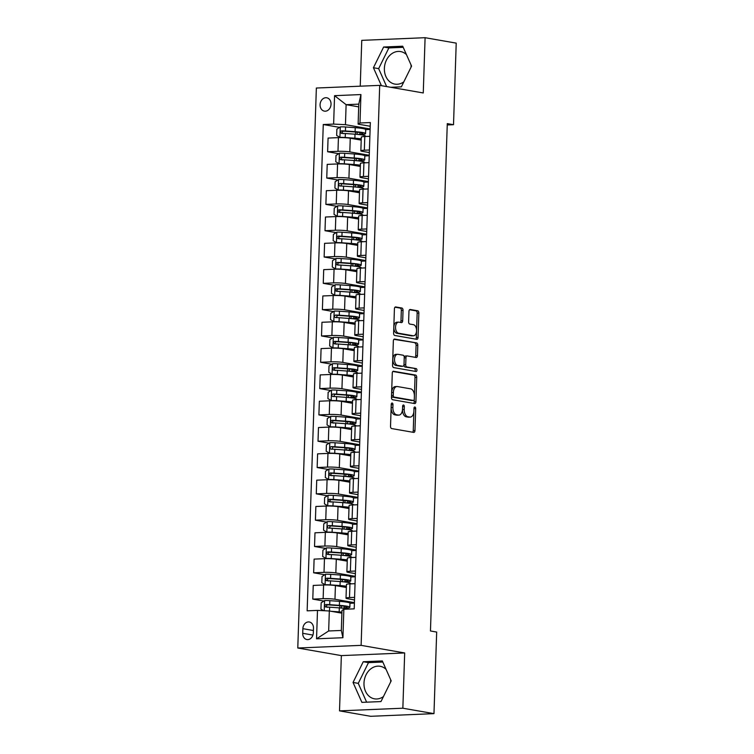 <?xml version="1.0" encoding="UTF-8"?>
<svg xmlns="http://www.w3.org/2000/svg" width="754" height="754" viewBox="0 0 754 754"><rect width="100%" height="100%" fill="white"/><g stroke="black" fill="none" stroke-linecap="round" stroke-linejoin="round"><path stroke-width="1.13" d="M392.155 403.032A1.451 0.858 87.6 0 0 392.052 403.022A1.451 0.858 87.6 0 0 391.251 404.332L390.525 426.283A2.083 1.225 87.6 0 0 391.675 428.564L413.673 432.4A2.083 1.225 87.6 0 0 413.823 432.41A2.083 1.225 87.6 0 0 414.964 430.543L415.69 408.593A1.451 0.858 87.6 0 0 414.879 406.99A1.451 0.858 87.6 0 0 414.775 406.99A1.451 0.858 87.6 0 0 413.984 408.291L413.889 411.128A6.654 3.911 87.6 0 1 410.251 417.094A6.654 3.911 87.6 0 1 409.752 417.066L407.923 416.745A6.654 3.911 87.6 0 1 404.229 409.45L404.323 406.604A1.451 0.858 87.6 0 0 403.522 405.011A1.451 0.858 87.6 0 0 403.409 405.002A1.451 0.858 87.6 0 0 402.617 406.312L402.523 409.149A6.654 3.911 87.6 0 1 398.894 415.115A6.654 3.911 87.6 0 1 398.395 415.077L396.557 414.766A6.654 3.911 87.6 0 1 392.872 407.471L392.966 404.625A1.451 0.858 87.6 0 0 392.155 403.032M406.463 54.627A16.513 13.252 -80.1 0 0 400.572 51.564A16.513 13.252 -80.1 0 0 384.38 68.397A16.513 13.252 -80.1 0 0 394.898 84.109A16.513 13.252 -80.1 0 0 403.824 81.856M320.082 104.693A6.777 5.438 -80.1 0 0 324.399 111.14A6.777 5.438 -80.1 0 0 331.034 104.231A6.777 5.438 -80.1 0 0 326.727 97.784A6.777 5.438 -80.1 0 0 320.082 104.693M383.428 696.583A16.513 13.252 99.9 0 1 374.502 698.835A16.513 13.252 99.9 0 1 363.984 683.124A16.513 13.252 99.9 0 1 380.176 666.291A16.513 13.252 99.9 0 1 386.067 669.354M403.032 310.309A2.083 1.225 87.6 0 0 401.882 308.028L395.709 306.953A2.083 1.225 87.6 0 0 395.558 306.944A2.083 1.225 87.6 0 0 394.417 308.81L393.616 333.193A2.083 1.225 87.6 0 0 394.766 335.473L416.764 339.309A2.083 1.225 87.6 0 0 416.915 339.319A2.083 1.225 87.6 0 0 418.046 337.453L418.856 313.07A2.083 1.225 87.6 0 0 417.707 310.789L410.251 309.489A2.083 1.225 87.6 0 0 410.101 309.479A2.083 1.225 87.6 0 0 408.96 311.345L408.611 321.779A2.083 1.225 87.6 0 0 409.771 324.06L413.465 324.701A5.561 3.27 87.6 0 1 416.557 330.45A5.561 3.27 87.6 0 1 413.512 335.784A5.561 3.27 87.6 0 1 413.098 335.756L398.621 333.23A5.561 3.27 87.6 0 1 395.53 327.49A5.561 3.27 87.6 0 1 398.574 322.147A5.561 3.27 87.6 0 1 398.989 322.175L401.401 322.599A2.083 1.225 87.6 0 0 401.552 322.608A2.083 1.225 87.6 0 0 402.693 320.742L403.032 310.309L401.326 310.384A2.083 1.225 87.6 0 0 400.167 308.103L395.002 307.198M423.258 92.959L425.096 37.7L456.217 43.129L453.512 124.702L447.282 123.618L430.459 630.975L436.679 632.059L433.974 713.642L402.853 708.213L404.681 652.955L361.119 645.358L379.696 85.372L423.258 92.959M393.579 371.222A2.083 1.225 87.6 0 0 393.428 371.213A2.083 1.225 87.6 0 0 392.287 373.07L391.477 397.462A2.083 1.225 87.6 0 0 392.636 399.733L414.625 403.569A2.083 1.225 87.6 0 0 414.785 403.579A2.083 1.225 87.6 0 0 415.916 401.722L416.726 377.33A2.083 1.225 87.6 0 0 415.577 375.058L393.268 371.232M392.551 365.322L393.352 340.94A2.083 1.225 87.6 0 1 394.493 339.074A2.083 1.225 87.6 0 1 394.644 339.083L416.642 342.919A2.083 1.225 87.6 0 1 417.791 345.2L417.443 355.634A2.083 1.225 87.6 0 1 416.312 357.5A2.083 1.225 87.6 0 1 416.161 357.49L407.235 355.935A2.083 1.225 87.6 0 0 407.085 355.926A2.083 1.225 87.6 0 0 405.944 357.792L405.718 364.71A2.083 1.225 87.6 0 0 406.868 366.991L416.161 368.612A1.451 0.858 87.6 0 1 416.962 370.11A1.451 0.858 87.6 0 1 416.17 371.505A1.451 0.858 87.6 0 1 416.057 371.505L393.701 367.603A2.083 1.225 87.6 0 1 392.551 365.322M390.629 679.59A16.513 13.252 99.9 0 1 390.695 681.842M313.325 632.86L313.485 628.223A6.569 5.269 -80.1 0 0 309.3 621.984A6.569 5.269 -80.1 0 0 302.872 628.676L302.722 633.303A6.569 5.269 -80.1 0 0 306.897 639.552A6.569 5.269 -80.1 0 0 313.325 632.86M361.119 645.358L297.783 648.016L316.36 88.029L379.696 85.372M343.852 609.289L342.91 637.714L316.548 638.817L317.491 610.401L329.319 610.976L328.659 630.975L341.326 630.448L341.986 610.448L343.852 609.289L354.21 608.855L370.337 122.553L359.988 122.987L358.122 124.137L358.781 104.137L346.114 104.674L345.455 124.674L370.129 128.972M339.592 127.369L323.268 124.533L307.142 610.834L317.491 610.401M323.268 124.533L333.626 124.09L334.569 95.673L360.93 94.561L359.988 122.987M404.681 652.955L341.355 655.612L339.517 710.871L402.853 708.213M339.517 710.871L370.638 716.3L433.974 713.642M425.096 37.7L361.76 40.358L360.242 86.182M341.355 655.612L297.783 648.016M447.245 124.966L453.512 124.702M329.319 610.976L341.892 613.172M358.687 106.87L346.114 104.674L334.569 95.673M338.725 153.693L327.622 151.752L328.075 138.067L338.433 137.633A8.473 0.867 1.9 0 1 350.261 138.218L361.204 140.121M327.622 151.752L337.981 151.318A8.473 0.867 1.9 0 1 349.809 151.903L369.253 155.286M337.849 180.008L326.755 178.067L327.208 164.381L337.566 163.948A8.473 0.867 1.9 0 1 349.385 164.532L360.337 166.436M326.755 178.067L337.104 177.633A8.473 0.867 1.9 0 1 348.932 178.217L368.386 181.601M336.972 206.323L325.879 204.381L326.331 190.705L336.689 190.262A8.473 0.867 1.9 0 1 348.518 190.847L359.46 192.751M325.879 204.381L336.237 203.948A8.473 0.867 1.9 0 1 348.065 204.532L367.509 207.925M336.105 232.637L325.002 230.705L325.464 217.02L335.813 216.577A8.473 0.867 1.9 0 1 347.641 217.161L358.593 219.075M325.002 230.705L335.36 230.262A8.473 0.867 1.9 0 1 347.189 230.847L366.632 234.24M335.228 258.952L324.135 257.02L324.588 243.335L334.946 242.901A8.473 0.867 1.9 0 1 346.765 243.476L357.716 245.389M324.135 257.02L334.493 256.577A8.473 0.867 1.9 0 1 346.312 257.161L365.765 260.554M334.352 285.266L323.259 283.334L323.711 269.649L334.069 269.216A8.473 0.867 1.9 0 1 345.897 269.791L356.84 271.704M323.259 283.334L333.617 282.891A8.473 0.867 1.9 0 1 345.445 283.476L364.889 286.869M333.485 311.581L322.392 309.649L322.844 295.964L333.193 295.53A8.473 0.867 1.9 0 1 345.021 296.105L355.973 298.019M322.392 309.649L332.74 309.215A8.473 0.867 1.9 0 1 344.569 309.79L364.012 313.183M332.608 337.896L321.515 335.964L321.967 322.278L332.326 321.845A8.473 0.867 1.9 0 1 344.154 322.42L355.096 324.333M321.515 335.964L331.873 335.53A8.473 0.867 1.9 0 1 343.692 336.105L363.145 339.498M331.741 364.21L320.638 362.278L321.091 348.593L331.449 348.159A8.473 0.867 1.9 0 1 343.277 348.734L354.22 350.648M320.638 362.278L330.997 361.845A8.473 0.867 1.9 0 1 342.825 362.42L362.269 365.813M330.865 390.525L319.771 388.593L320.224 374.908L330.582 374.474A8.473 0.867 1.9 0 1 342.401 375.049L353.353 376.962M319.771 388.593L330.12 388.159A8.473 0.867 1.9 0 1 341.948 388.734L361.402 392.127M329.988 416.839L318.895 414.907L319.347 401.222L329.705 400.789A8.473 0.867 1.9 0 1 341.534 401.373L352.476 403.277M318.895 414.907L329.253 414.474A8.473 0.867 1.9 0 1 341.081 415.049L360.525 418.442M329.121 443.154L318.018 441.222L318.48 427.537L328.829 427.103A8.473 0.867 1.9 0 1 340.657 427.688L351.609 429.591M318.018 441.222L328.376 440.788A8.473 0.867 1.9 0 1 340.205 441.373L359.649 444.756M328.244 469.469L317.151 467.537L317.604 453.851L327.962 453.418A8.473 0.867 1.9 0 1 339.781 454.002L350.733 455.906M317.151 467.537L327.509 467.103A8.473 0.867 1.9 0 1 339.328 467.687L358.781 471.071M327.368 495.783L316.275 493.851L316.727 480.166L327.085 479.733A8.473 0.867 1.9 0 1 338.914 480.317L349.856 482.221M316.275 493.851L326.633 493.418A8.473 0.867 1.9 0 1 338.461 494.002L357.905 497.386M326.501 522.107L315.408 520.166L315.86 506.481L326.209 506.047A8.473 0.867 1.9 0 1 338.037 506.631L348.989 508.535M315.408 520.166L325.756 519.732A8.473 0.867 1.9 0 1 337.585 520.317L357.028 523.7M325.624 548.422L314.531 546.48L314.983 532.805L325.342 532.362A8.473 0.867 1.9 0 1 337.17 532.946L348.112 534.85M314.531 546.48L324.889 546.047A8.473 0.867 1.9 0 1 336.708 546.631L356.161 550.024M324.757 574.736L313.655 572.795L314.107 559.119L324.465 558.676A8.473 0.867 1.9 0 1 336.293 559.261L347.236 561.164M313.655 572.795L324.013 572.361A8.473 0.867 1.9 0 1 335.841 572.946L355.285 576.339M323.881 601.051L312.787 599.119L313.24 585.434L323.598 584.991A8.473 0.867 1.9 0 1 335.417 585.575L346.369 587.489M312.787 599.119L323.136 598.676A8.473 0.867 1.9 0 1 334.964 599.26L354.418 602.653M354.503 599.93L347.632 598.723A8.473 0.867 1.9 0 1 346.011 598.158A8.473 0.867 1.9 0 1 349.498 597.573L354.587 597.356M355.379 573.615L348.508 572.409A8.473 0.867 1.9 0 1 346.887 571.843A8.473 0.867 1.9 0 1 350.374 571.259L355.464 571.042M356.246 547.291L349.375 546.094A8.473 0.867 1.9 0 1 347.764 545.528A8.473 0.867 1.9 0 1 351.241 544.944L356.331 544.727M357.123 520.976L350.252 519.779A8.473 0.867 1.9 0 1 348.631 519.214A8.473 0.867 1.9 0 1 352.118 518.629L357.207 518.413M357.999 494.662L351.128 493.465A8.473 0.867 1.9 0 1 349.507 492.899A8.473 0.867 1.9 0 1 352.995 492.315L358.084 492.098M358.866 468.347L351.995 467.15A8.473 0.867 1.9 0 1 350.374 466.585A8.473 0.867 1.9 0 1 353.862 465.991L358.951 465.784M359.743 442.033L352.872 440.836A8.473 0.867 1.9 0 1 351.251 440.27A8.473 0.867 1.9 0 1 354.738 439.676L359.828 439.469M360.619 415.718L353.739 414.521A8.473 0.867 1.9 0 1 352.127 413.955A8.473 0.867 1.9 0 1 355.615 413.362L360.704 413.154M361.486 389.403L354.616 388.206A8.473 0.867 1.9 0 1 352.995 387.641A8.473 0.867 1.9 0 1 356.482 387.047L361.571 386.84M362.363 363.089L355.492 361.892A8.473 0.867 1.9 0 1 353.871 361.317A8.473 0.867 1.9 0 1 357.358 360.732L362.448 360.516M363.23 336.774L356.359 335.577A8.473 0.867 1.9 0 1 354.748 335.002A8.473 0.867 1.9 0 1 358.225 334.418L363.315 334.201M364.107 310.459L357.236 309.263A8.473 0.867 1.9 0 1 355.615 308.688A8.473 0.867 1.9 0 1 359.102 308.103L364.191 307.886M364.983 284.145L358.112 282.948A8.473 0.867 1.9 0 1 356.491 282.373A8.473 0.867 1.9 0 1 359.978 281.789L365.068 281.572M365.85 257.83L358.979 256.633A8.473 0.867 1.9 0 1 357.358 256.058A8.473 0.867 1.9 0 1 360.846 255.474L365.935 255.257M366.727 231.516L359.856 230.309A8.473 0.867 1.9 0 1 358.235 229.744A8.473 0.867 1.9 0 1 361.722 229.159L366.812 228.943M367.603 205.192L360.723 203.995A8.473 0.867 1.9 0 1 359.111 203.429A8.473 0.867 1.9 0 1 362.599 202.845L367.688 202.628M368.47 178.877L361.6 177.68A8.473 0.867 1.9 0 1 359.978 177.115A8.473 0.867 1.9 0 1 363.466 176.53L368.555 176.313M369.347 152.562L362.476 151.365A8.473 0.867 1.9 0 1 360.855 150.8A8.473 0.867 1.9 0 1 364.342 150.216L369.432 149.999M370.214 126.248L358.122 124.137M354.399 603.106L349.979 603.285M346.011 598.158L346.463 584.473A8.473 0.867 1.9 0 1 349.95 583.888L355.04 583.671M355.275 576.791L350.855 576.97A16.202 1.668 1.9 0 0 340.393 575.038L340.261 579.034L330.582 578.346A5.608 0.575 -178.1 0 0 326.821 578.214C325.276 579.072 325.247 579.92 326.736 580.74A5.608 0.575 1.9 0 1 330.497 580.872L340.177 581.56A16.202 1.668 1.9 0 1 350.638 583.473L350.629 583.86M346.887 571.843L347.34 558.158A8.473 0.867 1.9 0 1 350.827 557.574L355.916 557.357M356.142 550.467L351.732 550.656M347.764 545.528L348.216 531.843A8.473 0.867 1.9 0 1 351.703 531.259L356.793 531.042M357.019 524.153L352.599 524.341M348.631 519.214L349.083 505.529A8.473 0.867 1.9 0 1 352.57 504.944L357.66 504.728M357.896 497.838L353.475 498.026A16.202 1.668 1.9 0 0 343.004 496.094L342.872 500.091L333.202 499.402A5.608 0.575 -178.1 0 0 329.441 499.271C327.896 500.128 327.867 500.967 329.357 501.796A5.608 0.575 1.9 0 1 333.117 501.928L342.787 502.616A16.202 1.668 1.9 0 1 353.258 504.53L353.249 504.916M349.507 492.899L349.96 479.214A8.473 0.867 1.9 0 1 353.447 478.63L358.536 478.413M358.763 471.523L354.342 471.712M350.374 466.585L350.836 452.9A8.473 0.867 1.9 0 1 354.314 452.315L359.413 452.098M359.639 445.209L355.219 445.397A16.202 1.668 1.9 0 0 344.757 443.465L344.625 447.461L334.946 446.764A5.608 0.575 -178.1 0 0 331.185 446.641C329.639 447.499 329.611 448.338 331.1 449.167A5.608 0.575 1.9 0 1 334.861 449.29L344.54 449.987A16.202 1.668 1.9 0 1 355.002 451.9L354.993 452.287M351.251 440.27L351.703 426.585A8.473 0.867 1.9 0 1 355.191 426.001L360.28 425.784M360.506 418.894L356.095 419.083M352.127 413.955L352.58 400.27A8.473 0.867 1.9 0 1 356.067 399.677L361.157 399.469M361.383 392.58L356.962 392.768M352.995 387.641L353.447 373.956A8.473 0.867 1.9 0 1 356.934 373.362L362.024 373.155M362.259 366.265L357.839 366.453A16.202 1.668 1.9 0 0 347.377 364.512L347.236 368.517L337.566 367.82A5.608 0.575 -178.1 0 0 333.805 367.688C332.26 368.555 332.231 369.394 333.72 370.214A5.608 0.575 1.9 0 1 337.481 370.346L347.16 371.043A16.202 1.668 1.9 0 1 357.622 372.947L357.613 373.334M353.871 361.317L354.323 347.641A8.473 0.867 1.9 0 1 357.811 347.047L362.9 346.84M363.126 339.95L358.716 340.139M354.748 335.002L355.2 321.327A8.473 0.867 1.9 0 1 358.687 320.733L363.777 320.525M364.003 313.636L359.583 313.824A16.202 1.668 1.9 0 0 349.121 311.883L348.989 315.888L339.309 315.191A5.608 0.575 -178.1 0 0 335.549 315.059C334.003 315.926 333.975 316.765 335.473 317.585A5.608 0.575 1.9 0 1 339.225 317.717L348.904 318.414A16.202 1.668 1.9 0 1 359.366 320.318L359.356 320.704M355.615 308.688L356.067 295.002A8.473 0.867 1.9 0 1 359.554 294.418L364.644 294.201M364.87 287.321L360.459 287.5M356.491 282.373L356.944 268.688A8.473 0.867 1.9 0 1 360.431 268.104L365.52 267.887M365.747 261.007L361.326 261.186M357.358 256.058L357.82 242.373A8.473 0.867 1.9 0 1 361.298 241.789L366.387 241.572M366.623 234.692L362.203 234.871A16.202 1.668 1.9 0 0 351.741 232.939L351.609 236.935L341.93 236.247A5.608 0.575 -178.1 0 0 338.169 236.115C336.623 236.973 336.595 237.821 338.084 238.641A5.608 0.575 1.9 0 1 341.845 238.773L351.524 239.47A16.202 1.668 1.9 0 1 361.986 241.374L361.977 241.761M358.235 229.744L358.687 216.059A8.473 0.867 1.9 0 1 362.174 215.474L367.264 215.258M367.49 208.377L363.079 208.556M359.111 203.429L359.564 189.744A8.473 0.867 1.9 0 1 363.051 189.16L368.141 188.943M368.367 182.053L363.946 182.242A16.202 1.668 1.9 0 0 353.485 180.31L353.353 184.306L343.673 183.618A5.608 0.575 -178.1 0 0 339.922 183.486C338.367 184.344 338.339 185.182 339.837 186.012A5.608 0.575 1.9 0 1 343.588 186.144L353.268 186.832A16.202 1.668 1.9 0 1 363.73 188.745L363.72 189.131M359.978 177.115L360.431 163.43A8.473 0.867 1.9 0 1 363.918 162.845L369.008 162.628M369.243 155.739L364.823 155.927M360.855 150.8L361.307 137.115A8.473 0.867 1.9 0 1 364.795 136.531L369.884 136.314M345.455 124.674L333.626 124.09M370.11 129.424L365.699 129.613A16.202 1.668 1.9 0 0 355.228 127.68L355.096 131.677L345.426 130.989A5.608 0.575 -178.1 0 0 341.666 130.857C340.111 131.714 340.082 132.553 341.581 133.383A5.608 0.575 1.9 0 1 345.341 133.515L355.011 134.203A16.202 1.668 1.9 0 1 365.483 136.116L365.464 136.502M328.659 630.975L316.548 638.817M341.326 630.448L342.91 637.714M360.93 94.561L358.781 104.137M391.185 680.853L382.325 660.938L363.249 661.739L353.042 682.455L361.901 702.37L380.977 701.569L391.185 680.853M390.713 87.285L401.364 86.842L411.58 66.126L402.711 46.211L383.645 47.012L373.428 67.728L381.411 85.664M411.09 67.115A16.513 13.252 -80.1 0 0 411.015 64.872M382.815 662.04L368.48 662.643L358.263 683.36L366.632 702.172M358.263 683.36L353.042 682.455M368.48 662.643L363.249 661.739M403.211 47.323L388.866 47.926L378.659 68.642L386.642 86.578M388.866 47.926L383.645 47.012M378.659 68.642L373.428 67.728M391.251 404.464A1.451 0.858 87.6 0 1 391.251 404.7L391.156 407.537A6.654 3.911 87.6 0 0 394.851 414.832L396.557 414.766M398.894 415.115L397.179 415.19A6.654 3.911 87.6 0 1 396.679 415.152L394.851 414.832M410.251 417.094L408.545 417.169A6.654 3.911 87.6 0 1 408.046 417.132L406.208 416.811A6.654 3.911 87.6 0 1 402.523 409.516L402.617 406.679A1.451 0.858 87.6 0 0 402.608 406.444M412.664 432.221A2.083 1.225 87.6 0 0 413.249 430.619L413.974 408.659A1.451 0.858 87.6 0 0 413.974 408.423M413.626 403.399A2.083 1.225 87.6 0 0 414.21 401.788L415.011 377.405A2.083 1.225 87.6 0 0 413.861 375.124L392.872 371.468M393.268 395.482A1.451 0.858 87.6 0 0 394.078 397.075L413.381 400.44A1.451 0.858 87.6 0 0 413.494 400.449A1.451 0.858 87.6 0 0 414.285 399.149L414.38 396.152A6.654 3.911 87.6 0 0 410.694 388.857L397.499 386.557A6.654 3.911 87.6 0 0 397 386.519A6.654 3.911 87.6 0 0 393.362 392.485L393.268 395.482L391.552 395.558A1.451 0.858 87.6 0 0 392.363 397.151L394.078 397.075M411.882 400.506A1.451 0.858 87.6 0 1 411.778 400.525A1.451 0.858 87.6 0 1 411.665 400.515L392.363 397.151M397 386.519L395.284 386.595A6.654 3.911 87.6 0 0 391.656 392.561L393.362 392.485M391.552 395.558L391.656 392.561M393.937 339.338L416.642 342.919M415.152 357.311A2.083 1.225 87.6 0 0 415.737 355.709L416.085 345.275A2.083 1.225 87.6 0 0 414.926 342.995M406.924 355.945L405.529 356.011A2.083 1.225 87.6 0 0 405.369 356.001A2.083 1.225 87.6 0 0 404.238 357.858L404.003 364.785A2.083 1.225 87.6 0 0 405.162 367.066L416.161 368.612M414.936 371.307A1.451 0.858 87.6 0 0 415.209 369.752A1.451 0.858 87.6 0 0 414.446 368.678M397.98 354.323A5.561 3.27 87.6 0 0 397.565 354.295A5.561 3.27 87.6 0 0 394.521 359.63A5.561 3.27 87.6 0 0 397.612 365.379L402.711 366.265A2.083 1.225 87.6 0 0 402.872 366.274A2.083 1.225 87.6 0 0 404.003 364.408L404.238 357.49A2.083 1.225 87.6 0 0 403.079 355.209L397.98 354.323M397.565 354.295L395.85 354.361A5.561 3.27 87.6 0 0 392.815 359.705A5.561 3.27 87.6 0 0 395.907 365.445L397.612 365.379M401.317 366.321A2.083 1.225 87.6 0 1 401.156 366.35A2.083 1.225 87.6 0 1 401.005 366.34L395.907 365.445M400.393 322.42A2.083 1.225 87.6 0 0 400.977 320.818L401.326 310.384M398.574 322.147L396.858 322.222A5.561 3.27 87.6 0 0 393.814 327.556A5.561 3.27 87.6 0 0 396.906 333.306L398.621 333.23M413.512 335.784L411.807 335.86A5.561 3.27 87.6 0 1 411.382 335.832L396.906 333.306M415.756 339.13A2.083 1.225 87.6 0 0 416.34 337.528L417.151 313.136A2.083 1.225 87.6 0 0 415.991 310.865L409.545 309.734M334.154 611.824L338.197 612.116A13.449 1.385 1.9 0 1 341.92 612.455M331.204 611.306L339.168 611.88A16.202 1.668 1.9 0 1 341.93 612.107M323.645 610.702L320.94 609.119L321.157 602.804L324.644 600.552A5.608 0.575 1.9 0 1 329.837 600.665L339.517 601.353A16.202 1.668 1.9 0 1 349.979 603.266L349.847 607.262A16.202 1.668 -178.1 0 0 339.385 605.358L329.705 604.661A5.608 0.575 -178.1 0 0 325.954 604.529C324.399 605.387 324.371 606.235 325.869 607.055A5.608 0.575 1.9 0 1 329.63 607.187L339.3 607.884A16.202 1.668 1.9 0 1 348.508 609.1M349.847 607.262A16.202 1.668 -178.1 0 1 346.35 608.176L344.389 608.365M342.193 608.12L344.192 607.931L344.248 606.216M327.66 607.366C325.954 606.508 325.982 605.66 327.745 604.84L338.414 605.585A13.449 1.385 1.9 0 1 347.094 607.168A13.449 1.385 1.9 0 1 344.192 607.931M340.393 575.038L330.714 574.341A5.608 0.575 1.9 0 0 325.521 574.237L322.024 576.49L321.817 582.804L325.172 584.765A5.608 0.575 1.9 0 1 330.365 584.868L340.045 585.566A16.202 1.668 1.9 0 1 346.406 586.226M325.172 584.765L326.218 584.953M334.983 585.5L339.064 585.801A13.449 1.385 1.9 0 1 346.397 586.725M340.261 579.034A16.202 1.668 -178.1 0 1 350.723 580.948A16.202 1.668 -178.1 0 1 347.217 581.862L345.266 582.05M343.07 581.805L345.068 581.617L345.125 579.901M328.527 581.051C326.831 580.194 326.859 579.345 328.612 578.525L339.281 579.27A13.449 1.385 1.9 0 1 347.971 580.853A13.449 1.385 1.9 0 1 345.068 581.617M346.133 555.736L348.094 555.547A16.202 1.668 -178.1 0 0 351.6 554.633L351.732 550.627A16.202 1.668 1.9 0 0 341.26 548.724L331.59 548.026A5.608 0.575 1.9 0 0 326.388 547.922L322.901 550.175L322.693 556.49L326.039 558.45A5.608 0.575 1.9 0 1 331.242 558.554L340.912 559.251A16.202 1.668 1.9 0 1 347.283 559.911M326.039 558.45L327.085 558.639M335.85 559.185L339.941 559.487A13.449 1.385 1.9 0 1 347.264 560.411M351.6 554.633A16.202 1.668 -178.1 0 0 341.128 552.72L331.458 552.032A5.608 0.575 -178.1 0 0 327.698 551.9C326.143 552.757 326.114 553.606 327.613 554.426A5.608 0.575 1.9 0 1 331.374 554.558L341.044 555.246A16.202 1.668 1.9 0 1 351.515 557.159L351.496 557.545M343.937 555.491L345.935 555.302L345.992 553.587M329.404 554.737C327.698 553.879 327.726 553.031 329.489 552.211L340.158 552.955A13.449 1.385 1.9 0 1 348.848 554.539A13.449 1.385 1.9 0 1 345.935 555.302M347.01 529.421L348.97 529.233A16.202 1.668 -178.1 0 0 352.467 528.318L352.599 524.313A16.202 1.668 1.9 0 0 342.137 522.409L332.457 521.711A5.608 0.575 1.9 0 0 327.264 521.608L323.768 523.86L323.56 530.175L326.916 532.135A5.608 0.575 1.9 0 1 332.109 532.239L341.788 532.937A16.202 1.668 1.9 0 1 348.159 533.596M326.916 532.135L327.962 532.315M336.727 532.871L340.817 533.163A13.449 1.385 1.9 0 1 348.141 534.096M352.467 528.318A16.202 1.668 -178.1 0 0 342.005 526.405L332.326 525.717A5.608 0.575 -178.1 0 0 328.565 525.585C327.019 526.443 326.991 527.282 328.49 528.111A5.608 0.575 1.9 0 1 332.241 528.243L341.92 528.931A16.202 1.668 1.9 0 1 352.382 530.844L352.372 531.231M344.814 529.176L346.812 528.988L346.868 527.272M329.385 528.12L330.365 525.896L341.034 526.641A13.449 1.385 1.9 0 1 349.715 528.224A13.449 1.385 1.9 0 1 346.812 528.988M343.004 496.094L333.334 495.397A5.608 0.575 1.9 0 0 328.141 495.293L324.644 497.546L324.437 503.861L327.792 505.821A5.608 0.575 1.9 0 1 332.985 505.925L342.655 506.622A16.202 1.668 1.9 0 1 349.027 507.282M327.792 505.821L328.838 506M337.603 506.556L341.685 506.848A13.449 1.385 1.9 0 1 349.008 507.781M342.872 500.091A16.202 1.668 -178.1 0 1 353.343 502.004A16.202 1.668 -178.1 0 1 349.837 502.918L347.886 503.106M345.69 502.861L347.679 502.664L347.745 500.958M331.147 502.107C329.451 501.25 329.479 500.402 331.232 499.582L341.901 500.326A13.449 1.385 1.9 0 1 350.591 501.91A13.449 1.385 1.9 0 1 347.679 502.664M348.753 476.792L350.714 476.603A16.202 1.668 -178.1 0 0 354.21 475.689L354.352 471.684A16.202 1.668 1.9 0 0 343.881 469.78L334.211 469.082A5.608 0.575 1.9 0 0 329.008 468.979L325.521 471.231L325.304 477.546L328.659 479.506A5.608 0.575 1.9 0 1 333.862 479.61L343.532 480.307A16.202 1.668 1.9 0 1 349.903 480.967M328.659 479.506L329.705 479.685M338.471 480.241L342.561 480.534A13.449 1.385 1.9 0 1 349.884 481.467M354.21 475.689A16.202 1.668 -178.1 0 0 343.749 473.776L334.079 473.088A5.608 0.575 -178.1 0 0 330.318 472.956C328.763 473.814 328.735 474.652 330.233 475.482A5.608 0.575 1.9 0 1 333.994 475.614L343.664 476.302A16.202 1.668 1.9 0 1 354.135 478.215L354.116 478.601M346.557 476.547L348.555 476.349L348.612 474.643M332.024 475.793C330.318 474.926 330.346 474.087 332.109 473.267L342.778 474.012A13.449 1.385 1.9 0 1 351.468 475.595A13.449 1.385 1.9 0 1 348.555 476.349M344.757 443.465L335.078 442.768A5.608 0.575 1.9 0 0 329.884 442.664L326.388 444.917L326.18 451.231L329.536 453.192A5.608 0.575 1.9 0 1 334.729 453.295L344.408 453.993A16.202 1.668 1.9 0 1 350.77 454.653M329.536 453.192L330.582 453.371M339.347 453.927L343.428 454.219A13.449 1.385 1.9 0 1 350.761 455.152M344.625 447.461A16.202 1.668 -178.1 0 1 355.087 449.365A16.202 1.668 -178.1 0 1 351.59 450.279L349.63 450.477M347.434 450.232L349.432 450.034L349.488 448.328M332.005 449.167L332.976 446.952L343.645 447.697A13.449 1.385 1.9 0 1 352.335 449.28A13.449 1.385 1.9 0 1 349.432 450.034M350.497 424.163L352.457 423.965A16.202 1.668 -178.1 0 0 355.963 423.051L356.095 419.054A16.202 1.668 1.9 0 0 345.624 417.151L335.954 416.453A5.608 0.575 1.9 0 0 330.761 416.349L327.264 418.602L327.057 424.917L330.412 426.877A5.608 0.575 1.9 0 1 335.605 426.981L345.275 427.669A16.202 1.668 1.9 0 1 351.647 428.329M330.412 426.877L331.458 427.056M340.214 427.612L344.305 427.904A13.449 1.385 1.9 0 1 351.628 428.837M355.963 423.051A16.202 1.668 -178.1 0 0 345.492 421.147L335.822 420.449A5.608 0.575 -178.1 0 0 332.062 420.317C330.506 421.184 330.478 422.023 331.977 422.853A5.608 0.575 1.9 0 1 335.737 422.975L345.407 423.673A16.202 1.668 1.9 0 1 355.879 425.576L355.86 425.972M348.301 423.918L350.299 423.72L350.356 422.014M333.768 423.164C332.071 422.297 332.099 421.458 333.852 420.638L344.521 421.382A13.449 1.385 1.9 0 1 353.211 422.966A13.449 1.385 1.9 0 1 350.299 423.72M351.373 397.839L353.334 397.65A16.202 1.668 -178.1 0 0 356.831 396.736L356.962 392.74A16.202 1.668 1.9 0 0 346.501 390.836L336.821 390.138A5.608 0.575 1.9 0 0 331.628 390.035L328.141 392.287L327.924 398.602L331.279 400.562A5.608 0.575 1.9 0 1 336.473 400.666L346.152 401.354A16.202 1.668 1.9 0 1 352.523 402.014M331.279 400.562L332.326 400.742M341.091 401.298L345.181 401.59A13.449 1.385 1.9 0 1 352.504 402.513M356.831 396.736A16.202 1.668 -178.1 0 0 346.369 394.832L336.689 394.135A5.608 0.575 -178.1 0 0 332.938 394.003C331.383 394.87 331.355 395.709 332.853 396.529A5.608 0.575 1.9 0 1 336.604 396.661L346.284 397.358A16.202 1.668 1.9 0 1 356.746 399.262L356.736 399.648M349.177 397.603L351.175 397.405L351.232 395.699M333.749 396.538L334.729 394.323L345.398 395.068A13.449 1.385 1.9 0 1 354.078 396.651A13.449 1.385 1.9 0 1 351.175 397.405M347.377 364.512L337.698 363.824A5.608 0.575 1.9 0 0 332.505 363.72L329.008 365.963L328.801 372.288L332.156 374.248A5.608 0.575 1.9 0 1 337.349 374.352L347.029 375.04A16.202 1.668 1.9 0 1 353.39 375.699M332.156 374.248L333.202 374.427M341.967 374.983L346.048 375.275A13.449 1.385 1.9 0 1 353.381 376.199M347.236 368.517A16.202 1.668 -178.1 0 1 357.707 370.421A16.202 1.668 -178.1 0 1 354.201 371.336L352.25 371.524M350.054 371.288L352.052 371.091L352.109 369.385M335.511 370.534C333.815 369.667 333.843 368.829 335.596 367.999L346.265 368.753A13.449 1.385 1.9 0 1 354.955 370.337A13.449 1.385 1.9 0 1 352.052 371.091M353.117 345.209L355.077 345.021A16.202 1.668 -178.1 0 0 358.584 344.107L358.716 340.111A16.202 1.668 1.9 0 0 348.244 338.197L338.574 337.509A5.608 0.575 1.9 0 0 333.372 337.406L329.884 339.649L329.677 345.963L333.023 347.933A5.608 0.575 1.9 0 1 338.226 348.037L347.896 348.725A16.202 1.668 1.9 0 1 354.267 349.385M333.023 347.933L334.069 348.112M342.834 348.668L346.925 348.961A13.449 1.385 1.9 0 1 354.248 349.884M358.584 344.107A16.202 1.668 -178.1 0 0 348.112 342.203L338.442 341.505A5.608 0.575 -178.1 0 0 334.682 341.373C333.127 342.241 333.098 343.079 334.597 343.899A5.608 0.575 1.9 0 1 338.358 344.031L348.028 344.729A16.202 1.668 1.9 0 1 358.499 346.633L358.48 347.019M350.921 344.974L352.919 344.776L352.976 343.07M336.388 344.21C334.682 343.353 334.71 342.514 336.473 341.685L347.142 342.429A13.449 1.385 1.9 0 1 355.831 344.022A13.449 1.385 1.9 0 1 352.919 344.776M349.121 311.883L339.441 311.195A5.608 0.575 1.9 0 0 334.248 311.091L330.752 313.334L330.544 319.649L333.899 321.619A5.608 0.575 1.9 0 1 339.093 321.722L348.772 322.41A16.202 1.668 1.9 0 1 355.143 323.07M333.899 321.619L334.946 321.798M343.711 322.354L347.801 322.646A13.449 1.385 1.9 0 1 355.125 323.57M348.989 315.888A16.202 1.668 -178.1 0 1 359.451 317.792A16.202 1.668 -178.1 0 1 355.954 318.706L353.994 318.895M351.798 318.659L353.796 318.461L353.852 316.755M336.369 317.594L337.349 315.37L348.018 316.114A13.449 1.385 1.9 0 1 356.699 317.698A13.449 1.385 1.9 0 1 353.796 318.461M354.87 292.58L356.821 292.392A16.202 1.668 -178.1 0 0 360.327 291.478L360.459 287.481A16.202 1.668 1.9 0 0 349.988 285.568L340.318 284.88A5.608 0.575 1.9 0 0 335.125 284.776L331.628 287.02L331.421 293.334L334.776 295.295A5.608 0.575 1.9 0 1 339.969 295.398L349.639 296.096A16.202 1.668 1.9 0 1 356.011 296.756M334.776 295.295L335.822 295.483M344.587 296.039L348.668 296.331A13.449 1.385 1.9 0 1 355.992 297.255M360.327 291.478A16.202 1.668 -178.1 0 0 349.856 289.574L340.186 288.876A5.608 0.575 -178.1 0 0 336.425 288.744C334.88 289.602 334.851 290.45 336.341 291.27A5.608 0.575 1.9 0 1 340.101 291.402L349.771 292.1A16.202 1.668 1.9 0 1 360.242 294.003L360.233 294.39M352.665 292.335L354.663 292.147L354.719 290.441M338.131 291.581C336.435 290.724 336.463 289.885 338.216 289.055L348.885 289.8A13.449 1.385 1.9 0 1 357.575 291.383A13.449 1.385 1.9 0 1 354.663 292.147M355.737 266.266L357.698 266.077A16.202 1.668 -178.1 0 0 361.194 265.163L361.336 261.167A16.202 1.668 1.9 0 0 350.864 259.253L341.194 258.565A5.608 0.575 1.9 0 0 335.992 258.462L332.505 260.705L332.288 267.02L335.643 268.98A5.608 0.575 1.9 0 1 340.846 269.084L350.516 269.781A16.202 1.668 1.9 0 1 356.887 270.441M335.643 268.98L336.689 269.169M345.455 269.725L349.545 270.017A13.449 1.385 1.9 0 1 356.868 270.94M361.194 265.163A16.202 1.668 -178.1 0 0 350.733 263.259L341.062 262.562A5.608 0.575 -178.1 0 0 337.302 262.43C335.747 263.287 335.719 264.136 337.217 264.956A5.608 0.575 1.9 0 1 340.978 265.088L350.648 265.785A16.202 1.668 1.9 0 1 361.119 267.689L361.1 268.075M353.541 266.021L355.539 265.832L355.596 264.126M339.008 265.267C337.302 264.409 337.33 263.561 339.093 262.741L349.762 263.485A13.449 1.385 1.9 0 1 358.452 265.069A13.449 1.385 1.9 0 1 355.539 265.832M351.741 232.939L342.062 232.241A5.608 0.575 1.9 0 0 336.868 232.138L333.372 234.39L333.164 240.705L336.52 242.665A5.608 0.575 1.9 0 1 341.713 242.769L351.392 243.467A16.202 1.668 1.9 0 1 357.754 244.126M336.52 242.665L337.566 242.854M346.331 243.41L350.412 243.702A13.449 1.385 1.9 0 1 357.745 244.626M351.609 236.935A16.202 1.668 -178.1 0 1 362.071 238.848A16.202 1.668 -178.1 0 1 358.574 239.763L356.614 239.951M354.418 239.706L356.416 239.518L356.472 237.802M339.875 238.952C338.178 238.094 338.207 237.246 339.96 236.426L350.629 237.171A13.449 1.385 1.9 0 1 359.319 238.754A13.449 1.385 1.9 0 1 356.416 239.518M357.481 213.636L359.441 213.448A16.202 1.668 -178.1 0 0 362.947 212.534L363.079 208.528A16.202 1.668 1.9 0 0 352.608 206.624L342.938 205.927A5.608 0.575 1.9 0 0 337.745 205.823L334.248 208.076L334.041 214.39L337.396 216.351A5.608 0.575 1.9 0 1 342.589 216.455L352.259 217.152A16.202 1.668 1.9 0 1 358.631 217.812M337.396 216.351L338.442 216.539M347.198 217.086L351.289 217.388A13.449 1.385 1.9 0 1 358.612 218.311M362.947 212.534A16.202 1.668 -178.1 0 0 352.476 210.62L342.806 209.932A5.608 0.575 -178.1 0 0 339.046 209.8C337.49 210.658 337.462 211.506 338.961 212.326A5.608 0.575 1.9 0 1 342.721 212.458L352.391 213.146A16.202 1.668 1.9 0 1 362.863 215.06L362.844 215.446M355.285 213.391L357.283 213.203L357.339 211.488M340.751 212.637C339.055 211.78 339.083 210.931 340.836 210.112L351.505 210.856A13.449 1.385 1.9 0 1 360.195 212.44A13.449 1.385 1.9 0 1 357.283 213.203M353.485 180.31L343.805 179.612A5.608 0.575 1.9 0 0 338.612 179.509L335.115 181.761L334.908 188.076L338.263 190.036A5.608 0.575 1.9 0 1 343.456 190.14L353.136 190.837A16.202 1.668 1.9 0 1 359.507 191.497M338.263 190.036L339.309 190.215M348.075 190.771L352.165 191.064A13.449 1.385 1.9 0 1 359.488 191.997M353.353 184.306A16.202 1.668 -178.1 0 1 363.814 186.219A16.202 1.668 -178.1 0 1 360.318 187.133L358.357 187.322M356.161 187.077L358.159 186.888L358.216 185.173M340.733 186.021L341.713 183.797L352.382 184.542A13.449 1.385 1.9 0 1 361.062 186.125A13.449 1.385 1.9 0 1 358.159 186.888M359.234 161.007L361.185 160.819A16.202 1.668 -178.1 0 0 364.691 159.905L364.823 155.899A16.202 1.668 1.9 0 0 354.361 153.995L344.682 153.298A5.608 0.575 1.9 0 0 339.488 153.194L335.992 155.447L335.784 161.761L339.14 163.722A5.608 0.575 1.9 0 1 344.333 163.825L354.012 164.523A16.202 1.668 1.9 0 1 360.374 165.183M339.14 163.722L340.186 163.901M348.951 164.457L353.032 164.749A13.449 1.385 1.9 0 1 360.355 165.682M364.691 159.905A16.202 1.668 -178.1 0 0 354.22 157.991L344.55 157.303A5.608 0.575 -178.1 0 0 340.789 157.171C339.243 158.029 339.215 158.868 340.704 159.697A5.608 0.575 1.9 0 1 344.465 159.829L354.144 160.517A16.202 1.668 1.9 0 1 364.606 162.43L364.597 162.817M357.038 160.762L359.036 160.574L359.093 158.858M342.495 160.008C340.799 159.151 340.827 158.302 342.58 157.482L353.249 158.227A13.449 1.385 1.9 0 1 361.939 159.81A13.449 1.385 1.9 0 1 359.036 160.574M355.228 127.68L345.558 126.983A5.608 0.575 1.9 0 0 340.356 126.879L336.868 129.132L336.661 135.447L340.007 137.407A5.608 0.575 1.9 0 1 345.209 137.511L354.88 138.208A16.202 1.668 1.9 0 1 361.251 138.868M340.007 137.407L341.053 137.586M349.818 138.142L353.909 138.434A13.449 1.385 1.9 0 1 361.232 139.367M355.096 131.677A16.202 1.668 -178.1 0 1 365.567 133.59A16.202 1.668 -178.1 0 1 362.061 134.504L360.101 134.693M357.905 134.448L359.903 134.25L359.96 132.544M343.372 133.694C341.666 132.827 341.694 131.988 343.456 131.168L354.126 131.912A13.449 1.385 1.9 0 1 362.815 133.496A13.449 1.385 1.9 0 1 359.903 134.25M350.261 138.218L349.809 151.903M349.385 164.532L348.932 178.217M348.518 190.847L348.065 204.532M347.641 217.161L347.189 230.847M346.765 243.476L346.312 257.161M345.897 269.791L345.445 283.476M345.021 296.105L344.569 309.79M344.154 322.42L343.692 336.105M343.277 348.734L342.825 362.42M342.401 375.049L341.948 388.734M341.534 401.373L341.081 415.049M340.657 427.688L340.205 441.373M339.781 454.002L339.328 467.687M338.914 480.317L338.461 494.002M338.037 506.631L337.585 520.317M337.17 532.946L336.708 546.631M336.293 559.261L335.841 572.946M335.417 585.575L334.964 599.26M349.95 583.888L349.498 597.573M323.598 584.991L323.136 598.676M324.465 558.676L324.013 572.361M350.827 557.574L350.374 571.259M325.342 532.362L324.889 546.047M351.703 531.259L351.241 544.944M326.209 506.047L325.756 519.732M352.57 504.944L352.118 518.629M327.085 479.733L326.633 493.418M353.447 478.63L352.995 492.315M327.962 453.418L327.509 467.103M354.314 452.315L353.862 465.991M328.829 427.103L328.376 440.788M355.191 426.001L354.738 439.676M329.705 400.789L329.253 414.474M356.067 399.677L355.615 413.362M330.582 374.474L330.12 388.159M356.934 373.362L356.482 387.047M331.449 348.159L330.997 361.845M357.811 347.047L357.358 360.732M332.326 321.845L331.873 335.53M358.687 320.733L358.225 334.418M333.193 295.53L332.74 309.215M359.554 294.418L359.102 308.103M334.069 269.216L333.617 282.891M360.431 268.104L359.978 281.789M334.946 242.901L334.493 256.577M361.298 241.789L360.846 255.474M335.813 216.577L335.36 230.262M362.174 215.474L361.722 229.159M336.689 190.262L336.237 203.948M363.051 189.16L362.599 202.845M337.566 163.948L337.104 177.633M363.918 162.845L363.466 176.53M338.433 137.633L337.981 151.318M364.795 136.531L364.342 150.216M312.938 635.085L302.722 633.303M313.41 630.514L302.872 628.676M391.156 407.537L392.872 407.471M396.679 415.152L398.395 415.077M402.617 406.679L404.323 406.604M402.523 409.516L404.229 409.45M406.208 416.811L407.923 416.745M408.046 417.132L409.752 417.066M413.974 408.659L415.69 408.593M413.249 430.619L414.964 430.543M391.251 404.7L392.966 404.625M413.861 375.124L415.577 375.058M415.011 377.405L416.726 377.33M414.21 401.788L415.916 401.722M411.665 400.515L413.381 400.44M416.085 345.275L417.791 345.2M415.737 355.709L417.443 355.634M404.238 357.858L405.944 357.792M404.003 364.785L405.718 364.71M405.162 367.066L406.868 366.991M401.005 366.34L402.711 366.265M400.977 320.818L402.693 320.742M411.382 335.832L413.098 335.756M415.991 310.865L417.707 310.789M417.151 313.136L418.856 313.07M416.34 337.528L418.046 337.453M400.167 308.103L401.882 308.028M324.559 600.608L324.22 610.731M339.3 607.884L339.168 611.88M341.251 613.059L341.279 612.38M341.421 608.054L341.496 605.858M339.517 601.353L339.385 605.358M329.63 607.187L329.498 611.013M329.837 600.665L329.705 604.661M327.745 604.84L325.954 604.529M325.436 574.294L325.087 584.718M340.177 581.56L340.045 585.566M344.88 587.225L344.908 586.433M342.127 586.744L342.146 586.065M342.297 581.739L342.363 579.543M330.497 580.872L330.365 584.868M330.714 574.341L330.582 578.346M328.612 578.525L326.821 578.214M326.303 547.979L325.954 558.403M341.044 555.246L340.912 559.251M345.756 560.91L345.775 560.118M342.995 560.429L343.023 559.751M343.164 555.425L343.24 553.229M341.26 548.724L341.128 552.72M331.374 554.558L331.242 558.554M331.59 548.026L331.458 552.032M329.489 552.211L327.698 551.9M327.179 521.664L326.831 532.088M341.92 528.931L341.788 532.937M346.623 534.595L346.651 533.804M343.871 534.115L343.89 533.436M344.041 529.101L344.107 526.914M342.137 522.409L342.005 526.405M332.241 528.243L332.109 532.239M332.457 521.711L332.326 525.717M330.365 525.896L328.565 525.585M328.047 495.35L327.707 505.774M342.787 502.616L342.655 506.622M347.5 508.281L347.528 507.489M344.748 507.8L344.767 507.122M344.908 502.786L344.983 500.599M333.117 501.928L332.985 505.925M333.334 495.397L333.202 499.402M331.232 499.582L329.441 499.271M328.923 469.035L328.574 479.459M343.664 476.302L343.532 480.307M348.367 481.966L348.395 481.175M345.615 481.486L345.643 480.807M345.784 476.471L345.86 474.285M343.881 469.78L343.749 473.776M333.994 475.614L333.862 479.61M334.211 469.082L334.079 473.088M332.109 473.267L330.318 472.956M329.8 442.721L329.451 453.145M344.54 449.987L344.408 453.993M349.243 455.652L349.272 454.851M346.491 455.171L346.51 454.492M346.661 450.157L346.727 447.97M334.861 449.29L334.729 453.295M335.078 442.768L334.946 446.764M332.976 446.952L331.185 446.641M330.667 416.406L330.327 426.83M345.407 423.673L345.275 427.669M350.12 429.337L350.139 428.536M347.368 428.856L347.387 428.178M347.528 423.842L347.603 421.646M345.624 417.151L345.492 421.147M335.737 422.975L335.605 426.981M335.954 416.453L335.822 420.449M333.852 420.638L332.062 420.317M331.543 390.091L331.195 400.515M346.284 397.358L346.152 401.354M350.987 403.013L351.015 402.221M348.235 402.542L348.263 401.863M348.405 397.528L348.48 395.332M346.501 390.836L346.369 394.832M336.604 396.661L336.473 400.666M336.821 390.138L336.689 394.135M334.729 394.323L332.938 394.003M332.42 363.777L332.071 374.191M347.16 371.043L347.029 375.04M351.864 376.698L351.892 375.907M349.111 376.227L349.13 375.549M349.272 371.213L349.347 369.017M337.481 370.346L337.349 374.352M337.698 363.824L337.566 367.82M335.596 367.999L333.805 367.688M333.287 337.462L332.938 347.877M348.028 344.729L347.896 348.725M352.731 350.384L352.759 349.592M349.979 349.903L350.007 349.234M350.148 344.898L350.224 342.702M348.244 338.197L348.112 342.203M338.358 344.031L338.226 348.037M338.574 337.509L338.442 341.505M336.473 341.685L334.682 341.373M334.163 311.148L333.815 321.562M348.904 318.414L348.772 322.41M353.607 324.069L353.635 323.277M350.855 323.589L350.874 322.919M351.025 318.584L351.091 316.388M339.225 317.717L339.093 321.722M339.441 311.195L339.309 315.191M337.349 315.37L335.549 315.059M335.03 284.833L334.691 295.248M349.771 292.1L349.639 296.096M354.484 297.755L354.512 296.963M351.732 297.274L351.75 296.605M351.892 292.269L351.967 290.073M349.988 285.568L349.856 289.574M340.101 291.402L339.969 295.398M340.318 284.88L340.186 288.876M338.216 289.055L336.425 288.744M335.907 258.509L335.558 268.933M350.648 265.785L350.516 269.781M355.351 271.44L355.379 270.648M352.599 270.959L352.627 270.281M352.768 265.955L352.844 263.759M350.864 259.253L350.733 263.259M340.978 265.088L340.846 269.084M341.194 258.565L341.062 262.562M339.093 262.741L337.302 262.43M336.784 232.194L336.435 242.618M351.524 239.47L351.392 243.467M356.227 245.125L356.256 244.334M353.475 244.645L353.494 243.966M353.645 239.64L353.711 237.444M341.845 238.773L341.713 242.769M342.062 232.241L341.93 236.247M339.96 236.426L338.169 236.115M337.651 205.88L337.311 216.304M352.391 213.146L352.259 217.152M357.104 218.811L357.123 218.019M354.352 218.33L354.371 217.652M354.512 213.325L354.587 211.129M352.608 206.624L352.476 210.62M342.721 212.458L342.589 216.455M342.938 205.927L342.806 209.932M340.836 210.112L339.046 209.8M338.527 179.565L338.178 189.989M353.268 186.832L353.136 190.837M357.971 192.496L357.999 191.704M355.219 192.016L355.247 191.337M355.388 187.001L355.464 184.815M343.588 186.144L343.456 190.14M343.805 179.612L343.673 183.618M341.713 183.797L339.922 183.486M339.394 153.25L339.055 163.675M354.144 160.517L354.012 164.523M358.847 166.182L358.876 165.39M356.095 165.701L356.114 165.022M356.256 160.687L356.331 158.5M354.361 153.995L354.22 157.991M344.465 159.829L344.333 163.825M344.682 153.298L344.55 157.303M342.58 157.482L340.789 157.171M340.271 126.936L339.922 137.36M355.011 134.203L354.88 138.208M359.715 139.867L359.743 139.075M356.962 139.386L356.991 138.708M357.132 134.372L357.207 132.186M345.341 133.515L345.209 137.511M345.558 126.983L345.426 130.989M343.456 131.168L341.666 130.857M411.778 400.525L413.494 400.449M405.369 356.001L407.085 355.926M401.156 366.35L402.872 366.274M339.62 612.229L339.611 612.776M339.837 605.698L339.771 607.913M340.497 585.915L340.478 586.461M340.714 579.383L340.638 581.598M350.723 580.948L350.855 576.942M341.373 559.591L341.355 560.147M341.59 553.068L341.515 555.283M342.241 533.276L342.222 533.832M342.457 526.754L342.382 528.969M343.117 506.961L343.098 507.508M343.334 500.439L343.258 502.654M353.343 502.004L353.475 497.998M343.994 480.647L343.975 481.193M344.21 474.125L344.135 476.339M344.861 454.332L344.842 454.879M345.078 447.81L345.002 450.025M355.087 449.365L355.219 445.369M345.737 428.018L345.718 428.564M345.954 421.495L345.879 423.71M346.604 401.703L346.586 402.25M346.821 395.181L346.755 397.396M347.481 375.388L347.462 375.935M347.698 368.866L347.622 371.081M357.707 370.421L357.839 366.425M348.357 349.074L348.339 349.62M348.574 342.542L348.499 344.757M349.225 322.759L349.206 323.306M349.441 316.228L349.366 318.442M359.451 317.792L359.583 313.796M350.101 296.445L350.082 296.991M350.318 289.913L350.242 292.128M350.978 270.13L350.959 270.677M351.194 263.598L351.119 265.813M351.845 243.815L351.826 244.362M352.061 237.284L351.986 239.499M362.071 238.848L362.203 234.852M352.721 217.501L352.702 218.047M352.938 210.969L352.863 213.184M353.588 191.177L353.569 191.733M353.805 184.655L353.739 186.869M363.814 186.219L363.946 182.214M354.465 164.862L354.446 165.409M354.682 158.34L354.606 160.555M355.341 138.548L355.322 139.094M355.558 132.025L355.483 134.24M365.567 133.59L365.699 129.584"/></g></svg>
